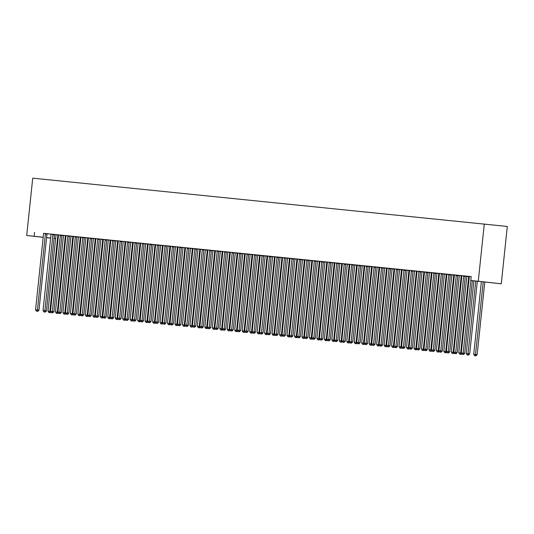 <?xml version="1.0" encoding="UTF-8"?>
<svg xmlns="http://www.w3.org/2000/svg" width="534" height="534" viewBox="0 0 534 534"><rect width="100%" height="100%" fill="white"/><g stroke="black" fill="none" stroke-linecap="round" stroke-linejoin="round"><path stroke-width="0.8" d="M61.997 235.347L63.419 235.494M69.467 236.108L70.888 236.248M77.003 236.702L78.358 237.009M84.405 237.617L85.827 237.763M88.324 237.857L93.296 238.518M99.411 238.972L100.766 239.279M106.813 239.893L108.235 240.033M112.787 240.327L112.727 240.467A0.975 0.748 -83.7 0 0 112.641 240.821L104.651 316.816L102.782 316.622L110.772 240.634A0.975 0.748 -83.7 0 0 110.752 240.267L115.704 240.794M121.819 241.241L123.174 241.548M129.215 242.162L130.636 242.302M136.684 242.917L138.106 243.063M144.227 243.517L145.575 243.818M151.623 244.432L153.044 244.579M157.603 244.866L157.543 245.006A0.975 0.748 -83.7 0 0 157.45 245.36L149.467 321.355L147.598 321.168L155.588 245.173A0.975 0.748 -83.7 0 0 155.568 244.806L160.514 245.333M166.628 245.787L167.983 246.087M174.031 246.701L175.452 246.848M180.011 247.135L179.951 247.275A0.975 0.748 -83.7 0 0 179.858 247.636L171.875 323.624L170.006 323.437L177.989 247.442A0.975 0.748 -83.7 0 0 177.976 247.075L182.922 247.602M189.036 248.056L190.391 248.357M194.95 248.65L194.89 248.791A0.975 0.748 -83.7 0 0 194.797 249.144L186.807 325.139L184.944 324.952L192.928 248.957A0.975 0.748 -83.7 0 0 192.914 248.59L197.86 249.118M203.908 249.732L205.33 249.872M211.444 250.326L212.799 250.633M217.351 250.92L217.298 251.06A0.975 0.748 -83.7 0 0 217.204 251.421L209.215 327.409L207.346 327.222L215.335 251.227A0.975 0.748 -83.7 0 0 215.322 250.86L220.268 251.387M226.316 252.001L227.738 252.141M233.852 252.595L235.207 252.902M241.321 253.356L242.676 253.657M248.717 254.271L250.146 254.418M252.635 254.511L257.608 255.172M262.167 255.466L262.107 255.599A0.975 0.748 -83.7 0 0 262.014 255.96L254.03 331.948L252.161 331.761L260.151 255.773A0.975 0.748 -83.7 0 0 260.131 255.399L265.078 255.926M271.125 256.54L272.547 256.687M278.594 257.301L280.016 257.441M286.131 257.895L287.486 258.202M293.533 258.81L294.955 258.957M297.451 259.05L302.424 259.711M308.539 260.165L309.894 260.472M315.941 261.086L317.363 261.226M321.922 261.52L321.862 261.66A0.975 0.748 -83.7 0 0 321.768 262.014L313.778 338.009L311.916 337.815L319.899 261.827A0.975 0.748 -83.7 0 0 319.886 261.46L324.832 261.987M330.947 262.434L332.302 262.741M338.349 263.355L339.771 263.496M345.885 263.95L347.24 264.257M353.354 264.71L354.709 265.011M360.757 265.625L362.179 265.772M366.731 266.059L366.671 266.199A0.975 0.748 -83.7 0 0 366.584 266.553L358.594 342.548L356.725 342.361L364.715 266.366A0.975 0.748 -83.7 0 0 364.695 265.999L369.648 266.526M375.762 266.98L377.117 267.28M383.158 267.894L384.58 268.041M390.628 268.655L392.049 268.796M398.17 269.249L399.519 269.557M404.078 269.844L404.018 269.984A0.975 0.748 -83.7 0 0 403.924 270.337L395.941 346.332L394.072 346.145L402.062 270.151A0.975 0.748 -83.7 0 0 402.042 269.783L406.988 270.311M413.036 270.925L414.457 271.065M420.505 271.679L421.927 271.826M426.486 272.113L426.426 272.253A0.975 0.748 -83.7 0 0 426.332 272.614L418.349 348.602L416.48 348.415L424.463 272.42A0.975 0.748 -83.7 0 0 424.45 272.053L429.396 272.58M435.444 273.194L436.865 273.341M442.98 273.788L444.335 274.096M450.449 274.549L451.804 274.85M457.852 275.464L459.273 275.611M461.77 275.704L466.743 276.365M54.074 238.444L55.623 238.618L54.067 238.471M50.643 238.124L46.605 237.69M43.514 233.345L471.208 276.605L470.801 280.497L501.272 283.794L507.3 226.463L32.728 178.156L26.7 235.487L43.187 237.243M63.413 235.447L65.936 235.694M54.248 234.393L51.004 234.206A0.975 0.748 -83.7 0 1 51.017 234.58L43.034 310.568L46.451 310.928L54.441 234.94A0.975 0.748 -83.7 0 1 54.535 234.58L55.803 234.566L54.248 234.393M78.351 236.963L80.874 237.203M67.978 235.781L65.916 235.587M86.234 316.342L87.603 316.488L86.234 316.342L85.34 314.973L93.33 238.978A0.975 0.748 96.3 0 0 93.31 238.611L95.813 238.718M82.91 237.296L80.854 237.103M108.222 239.986L110.752 240.233M99.404 238.985L95.82 238.751A0.975 0.748 -83.7 0 1 95.833 239.119L87.843 315.107L91.267 315.474L99.257 239.479A0.975 0.748 -83.7 0 1 99.344 239.119L97.795 238.952A0.975 0.748 -83.7 0 0 97.702 239.305L89.712 315.3L89.485 316.555L88.737 316.482L89.485 316.555M116.112 319.372L117.48 319.512L116.112 319.372L115.217 317.997L123.207 242.009A0.975 0.748 96.3 0 0 123.187 241.635L125.684 241.748M131.05 320.881L132.419 321.027L131.05 320.881L130.156 319.512L138.139 243.517A0.975 0.748 96.3 0 0 138.126 243.15L140.622 243.264M128.934 241.962L125.69 241.775A0.975 0.748 -83.7 0 1 125.71 242.149L117.72 318.137L121.145 318.498L129.128 242.509A0.975 0.748 -83.7 0 1 129.221 242.149L130.49 242.136L128.934 241.962M153.038 244.532L155.561 244.772M144.22 243.524L140.602 243.157M160.928 323.911L162.296 324.058L160.928 323.911L160.033 322.536L168.016 246.548A0.975 0.748 96.3 0 0 168.003 246.181L170.5 246.287M182.915 247.556L185.438 247.803M173.75 246.501L170.506 246.321A0.975 0.748 -83.7 0 1 170.52 246.688L162.536 322.676L165.954 323.037L173.944 247.048A0.975 0.748 -83.7 0 1 174.037 246.688L175.306 246.675L173.75 246.501M197.854 249.071L200.377 249.318M189.029 248.07L185.418 247.696M205.737 328.45L207.105 328.597L205.737 328.45L204.842 327.082L212.832 251.087A0.975 0.748 96.3 0 0 212.812 250.72L215.315 250.833M203.968 249.578L200.383 249.345A0.975 0.748 -83.7 0 1 200.397 249.712L192.414 325.707L195.831 326.067L203.821 250.079A0.975 0.748 -83.7 0 1 203.915 249.718L203.975 249.572M227.724 252.101L230.254 252.342M235.614 331.481L236.983 331.627L235.614 331.481L234.72 330.105L242.71 254.117A0.975 0.748 96.3 0 0 242.69 253.75L245.193 253.857M233.845 252.609L230.234 252.242M250.553 332.996L251.921 333.136L250.553 332.996L249.658 331.621L257.648 255.632A0.975 0.748 96.3 0 0 257.628 255.265L260.125 255.372M248.437 254.071L245.193 253.89A0.975 0.748 -83.7 0 1 245.213 254.257L237.223 330.246L240.647 330.606L248.63 254.618A0.975 0.748 -83.7 0 1 248.724 254.257L249.992 254.244L248.437 254.071M272.54 256.64L275.063 256.887M280.43 336.019L281.798 336.166L280.43 336.019L279.536 334.651L287.519 258.656A0.975 0.748 96.3 0 0 287.506 258.289L290.002 258.396M277.106 256.981L275.043 256.781M295.362 337.535L296.737 337.682L295.362 337.535L294.474 336.166L302.458 260.171A0.975 0.748 96.3 0 0 302.444 259.804L304.941 259.911M293.253 258.616L290.009 258.429A0.975 0.748 -83.7 0 1 290.022 258.796L282.039 334.791L285.456 335.152L293.446 259.157A0.975 0.748 -83.7 0 1 293.54 258.803L294.808 258.783L293.253 258.616M317.356 261.179L319.879 261.426M308.539 260.178L304.947 259.945A0.975 0.748 -83.7 0 1 304.961 260.312L296.977 336.3L300.395 336.667L308.385 260.672A0.975 0.748 -83.7 0 1 308.478 260.318L306.923 260.145A0.975 0.748 -83.7 0 0 306.83 260.499L298.846 336.493L298.619 337.748L297.872 337.675L298.619 337.748M325.239 340.565L326.608 340.705L325.239 340.565L324.345 339.19L332.335 263.202A0.975 0.748 96.3 0 0 332.322 262.828L334.818 262.942M340.178 342.074L341.546 342.221L340.178 342.074L339.284 340.705L347.274 264.71A0.975 0.748 96.3 0 0 347.254 264.343L349.757 264.457M338.069 263.155L334.825 262.968A0.975 0.748 -83.7 0 1 334.838 263.342L326.855 339.33L330.272 339.691L338.262 263.703A0.975 0.748 -83.7 0 1 338.349 263.342L339.617 263.329L338.069 263.155M362.165 265.725L364.695 265.965M353.348 264.717L349.737 264.35M370.055 345.104L371.424 345.251L370.055 345.104L369.161 343.736L377.151 267.741A0.975 0.748 96.3 0 0 377.131 267.374L379.627 267.481M384.994 346.619L386.362 346.76L384.994 346.619L384.1 345.244L392.083 269.256A0.975 0.748 96.3 0 0 392.069 268.889L394.566 268.996M383.225 267.748L379.634 267.514A0.975 0.748 -83.7 0 1 379.654 267.881L371.664 343.869L375.088 344.236L383.072 268.242A0.975 0.748 -83.7 0 1 383.165 267.881L383.232 267.734M406.981 270.264L409.505 270.511M398.164 269.263L394.546 268.889M414.871 349.643L416.24 349.79L414.871 349.643L413.977 348.275L421.96 272.28A0.975 0.748 96.3 0 0 421.947 271.913L424.443 272.026M412.755 270.725L409.511 270.538A0.975 0.748 -83.7 0 1 409.531 270.912L401.541 346.9L404.966 347.26L412.949 271.272A0.975 0.748 -83.7 0 1 413.042 270.912L414.311 270.898L412.755 270.725M436.859 273.295L439.382 273.535M444.742 352.674L446.11 352.82L444.742 352.674L443.847 351.299L451.837 275.31A0.975 0.748 96.3 0 0 451.824 274.943L454.321 275.05M442.98 273.802L439.362 273.435M459.681 354.189L461.049 354.329L459.681 354.189L458.786 352.814L466.776 276.826A0.975 0.748 96.3 0 0 466.763 276.458L469.259 276.565M457.571 275.264L454.327 275.083A0.975 0.748 -83.7 0 1 454.341 275.451L446.357 351.439L449.775 351.799L457.765 275.811A0.975 0.748 -83.7 0 1 457.858 275.451L459.127 275.437L457.571 275.264M471.208 276.645L469.239 276.458M47.099 233.745L50.997 234.172M54.541 234.566L55.95 234.72M450.442 274.556L444.355 274.182A0.975 0.748 96.3 0 1 444.368 274.556L436.378 350.544L438.247 350.731L446.237 274.743A0.975 0.748 96.3 0 1 446.331 274.383L446.384 274.249M459.267 275.564L461.79 275.811M435.163 272.994L431.919 272.814A0.975 0.748 -83.7 0 1 431.933 273.181L423.949 349.169L427.367 349.53L435.357 273.541A0.975 0.748 -83.7 0 1 435.45 273.181L436.719 273.168L435.163 272.994M420.572 271.532L416.954 271.159M429.389 272.534L431.913 272.781M414.451 271.025L416.974 271.265M390.347 268.455L387.103 268.268A0.975 0.748 -83.7 0 1 387.123 268.635L379.133 344.63L382.558 344.991L390.541 268.996A0.975 0.748 -83.7 0 1 390.634 268.642L391.903 268.629L390.347 268.455M392.463 347.374L393.832 347.521L392.463 347.374L391.569 346.005L399.552 270.01A0.975 0.748 96.3 0 0 399.539 269.643L402.035 269.75M375.756 266.987L372.138 266.62M384.573 267.995L387.097 268.242M360.47 265.425L357.233 265.244A0.975 0.748 -83.7 0 1 357.246 265.612L349.256 341.6L352.68 341.96L360.67 265.972A0.975 0.748 -83.7 0 1 360.757 265.612L362.025 265.598L360.47 265.425M362.586 344.35L363.954 344.49L362.586 344.35L361.692 342.975L369.682 266.987A0.975 0.748 96.3 0 0 369.661 266.613L372.165 266.726M345.878 263.963L342.294 263.729A0.975 0.748 -83.7 0 1 342.307 264.096L334.317 340.085L337.742 340.452L345.732 264.457A0.975 0.748 -83.7 0 1 345.818 264.103L344.27 263.929A0.975 0.748 -83.7 0 0 344.176 264.283L336.186 340.278L335.959 341.533L335.212 341.46L335.959 341.533M347.647 342.835L349.016 342.975L347.647 342.835L346.753 341.46L354.743 265.471A0.975 0.748 96.3 0 0 354.723 265.104L357.226 265.211M330.94 262.448L327.329 262.081M339.757 263.456L342.287 263.696M315.661 260.886L312.417 260.699A0.975 0.748 -83.7 0 1 312.43 261.066L304.447 337.061L307.864 337.421L315.854 261.426A0.975 0.748 -83.7 0 1 315.948 261.073L317.216 261.059L315.661 260.886M324.826 261.94L327.349 262.181M302.831 338.289L304.2 338.436L302.831 338.289L301.944 336.921L309.927 260.926A0.975 0.748 96.3 0 0 309.914 260.559L312.41 260.672M286.131 257.909L282.539 257.675A0.975 0.748 -83.7 0 1 282.559 258.042L274.569 334.03L277.994 334.391L285.977 258.403A0.975 0.748 -83.7 0 1 286.07 258.042L284.515 257.875A0.975 0.748 -83.7 0 0 284.422 258.229L276.438 334.224L276.212 335.479L275.464 335.405L276.212 335.479M294.948 258.91L297.471 259.157M270.845 256.347L267.601 256.16A0.975 0.748 -83.7 0 1 267.621 256.527L259.631 332.522L263.055 332.882L271.038 256.887A0.975 0.748 -83.7 0 1 271.132 256.534L272.4 256.514L270.845 256.347M272.961 335.265L274.329 335.412L272.961 335.265L272.066 333.89L280.05 257.902A0.975 0.748 96.3 0 0 280.036 257.535L282.533 257.642M258.022 333.75L259.391 333.897L258.022 333.75L257.128 332.382L265.111 256.387A0.975 0.748 96.3 0 0 265.098 256.02L267.594 256.126M241.315 253.363L235.22 252.989A0.975 0.748 96.3 0 1 235.24 253.363L227.25 329.351L229.119 329.538L237.103 253.55A0.975 0.748 96.3 0 1 237.196 253.189L237.256 253.056M250.132 254.371L252.655 254.611M224.821 251.681L222.765 251.481M211.437 250.339L207.826 249.965M213.206 329.211L214.575 329.351L213.206 329.211L212.312 327.836L220.302 251.848A0.975 0.748 96.3 0 0 220.282 251.481L222.785 251.587M198.268 327.696L199.636 327.843L198.268 327.696L197.373 326.321L205.363 250.333A0.975 0.748 96.3 0 0 205.35 249.965L207.846 250.072M183.329 326.181L184.697 326.327L183.329 326.181L182.434 324.812L190.424 248.817A0.975 0.748 96.3 0 0 190.411 248.45L192.907 248.557M166.628 245.794L163.01 245.426M175.446 246.801L177.969 247.048M151.342 244.232L148.098 244.051A0.975 0.748 -83.7 0 1 148.118 244.418L140.128 320.407L143.553 320.767L151.536 244.779A0.975 0.748 -83.7 0 1 151.629 244.418L152.898 244.405L151.342 244.232M153.458 323.157L154.827 323.297L153.458 323.157L152.564 321.782L160.547 245.794A0.975 0.748 96.3 0 0 160.534 245.42L163.03 245.533M136.751 242.77L133.16 242.536A0.975 0.748 -83.7 0 1 133.18 242.903L125.19 318.891L128.614 319.252L136.597 243.264A0.975 0.748 -83.7 0 1 136.691 242.903L136.757 242.756M138.52 321.642L139.888 321.782L138.52 321.642L137.625 320.267L145.608 244.278A0.975 0.748 96.3 0 0 145.595 243.911L148.092 244.018M121.812 241.255L118.194 240.887M130.63 242.262L133.153 242.503M106.526 239.693L103.289 239.506A0.975 0.748 -83.7 0 1 103.302 239.873L95.312 315.868L98.737 316.228L106.72 240.233A0.975 0.748 -83.7 0 1 106.813 239.879L108.082 239.866L106.526 239.693M108.642 318.611L110.011 318.758L108.642 318.611L107.748 317.243L115.738 241.248A0.975 0.748 96.3 0 0 115.718 240.881L118.221 240.988M93.704 317.096L95.072 317.243L93.704 317.096L92.809 315.727L100.799 239.733A0.975 0.748 96.3 0 0 100.779 239.365L103.282 239.479M76.996 236.716L73.412 236.482A0.975 0.748 -83.7 0 1 73.425 236.849L65.442 312.837L68.859 313.198L76.849 237.209A0.975 0.748 -83.7 0 1 76.943 236.849L75.387 236.682A0.975 0.748 -83.7 0 0 75.294 237.036L67.304 313.031L67.077 314.286L66.329 314.212L67.077 314.286M85.814 237.717L88.344 237.964M62.057 235.2L58.473 234.967A0.975 0.748 -83.7 0 1 58.486 235.334L50.503 311.322L53.921 311.689L61.911 235.694A0.975 0.748 -83.7 0 1 62.004 235.34L62.064 235.187M63.826 314.072L65.195 314.212L63.826 314.072L62.932 312.697L70.922 236.709A0.975 0.748 96.3 0 0 70.909 236.342L73.405 236.449M47.125 233.685L43.508 233.318M48.888 312.557L50.256 312.704L48.888 312.557L48 311.188L55.983 235.194A0.975 0.748 96.3 0 0 55.97 234.827L58.466 234.933M46.612 237.623L50.65 238.064M26.7 235.487L43.181 237.31M34.576 232.357L34.169 236.248M470.801 280.497L478.27 281.251L484.298 223.92M501.272 283.794L478.27 281.251M471.168 277.019A0.975 0.748 -83.7 0 0 471.148 277.153L463.158 353.148L461.289 352.954L469.279 276.966A0.975 0.748 -83.7 0 0 469.266 276.599L469.232 276.445M472.35 280.664L464.714 353.314L463.158 353.148L462.931 354.402L462.184 354.329L462.931 354.402M463.552 354.469L464.714 353.314M461.289 352.954L462.184 354.329M481.361 281.658L473.725 354.329L477.149 354.689L484.785 282.039M475.367 355.777L474.619 355.704L475.988 355.844L475.367 355.777L483.23 281.865M474.619 355.704L473.725 354.329M477.149 354.689L475.988 355.844M463.832 275.898L463.772 276.038A0.975 0.748 -83.7 0 0 463.679 276.398L455.689 352.387L453.827 352.2L461.81 276.205A0.975 0.748 -83.7 0 0 461.797 275.838L461.763 275.691M463.772 276.038L465.321 276.212A0.975 0.748 -83.7 0 0 465.234 276.565L457.244 352.56L455.689 352.387L455.462 353.648L454.714 353.568L455.462 353.648M456.083 353.715L457.244 352.56M453.827 352.2L454.714 353.568M456.363 275.143L456.303 275.284A0.975 0.748 -83.7 0 0 456.21 275.637L448.22 351.632L447.993 352.887L447.245 352.814L447.993 352.887M448.62 352.961L449.775 351.799M446.357 351.439L447.245 352.814M473.905 280.837L466.255 353.575L469.68 353.935L477.323 281.218M467.897 355.017L467.15 354.943L468.518 355.09L467.897 355.017L475.767 281.044M467.15 354.943L466.255 353.575M469.68 353.935L468.518 355.09M458.786 352.814L460.655 353.007L468.645 277.012A0.975 0.748 96.3 0 1 468.732 276.659L468.792 276.519M460.428 354.262L460.655 353.007L461.376 353.087M461.743 353.641L461.049 354.329M448.894 274.389L448.834 274.523A0.975 0.748 -83.7 0 0 448.74 274.883L440.75 350.871L438.888 350.684L446.871 274.69A0.975 0.748 -83.7 0 0 446.858 274.322M448.834 274.523L450.389 274.696A0.975 0.748 -83.7 0 0 450.296 275.057L442.306 351.045L440.75 350.871L440.523 352.133L439.782 352.053L440.523 352.133M441.151 352.2L442.306 351.045M438.888 350.684L439.782 352.053M441.424 273.628L441.364 273.768A0.975 0.748 -83.7 0 0 441.271 274.122L433.281 350.117L431.419 349.93L439.402 273.935A0.975 0.748 -83.7 0 0 439.389 273.568L439.362 273.421M441.364 273.768L442.92 273.942A0.975 0.748 -83.7 0 0 442.826 274.296L434.836 350.291L433.281 350.117L433.061 351.372L432.313 351.299L433.061 351.372M433.681 351.445L434.836 350.291M431.419 349.93L432.313 351.299M459.26 275.551L459.293 275.698A0.975 0.748 96.3 0 1 459.307 276.065L451.317 352.06L453.186 352.246L461.176 276.258A0.975 0.748 96.3 0 1 461.263 275.898L461.323 275.764M452.211 353.428L453.58 353.575L452.211 353.428L451.317 352.06M452.959 353.508L453.186 352.246L453.907 352.327M454.274 352.887L453.58 353.575M443.847 351.299L445.716 351.492L453.706 275.497A0.975 0.748 96.3 0 1 453.8 275.143L453.853 275.003M445.489 352.747L445.716 351.492L446.437 351.572M446.804 352.133L446.11 352.82M433.955 272.874L433.895 273.014A0.975 0.748 -83.7 0 0 433.802 273.368L425.818 349.363L425.591 350.618L424.844 350.544L425.591 350.618M426.212 350.684L427.367 349.53M423.949 349.169L424.844 350.544M437.273 351.919L438.641 352.06L437.273 351.919L436.378 350.544M438.02 351.993L438.247 350.731L438.968 350.811M439.335 351.372L438.641 352.06M426.426 272.253L427.981 272.427A0.975 0.748 -83.7 0 0 427.888 272.781L419.898 348.775L418.349 348.602L418.122 349.863L417.374 349.783L418.122 349.863M418.743 349.93L419.898 348.775M416.48 348.415L417.374 349.783M436.852 273.281L436.885 273.428A0.975 0.748 96.3 0 1 436.899 273.795L428.915 349.79L430.778 349.977L438.768 273.989A0.975 0.748 96.3 0 1 438.861 273.628L438.921 273.488M429.803 351.158L431.172 351.305L429.803 351.158L428.915 349.79M430.551 351.239L430.778 349.977L431.499 350.057M431.866 350.618L431.172 351.305M419.016 271.359L418.956 271.499A0.975 0.748 -83.7 0 0 418.863 271.853L410.88 347.848L409.011 347.654L416.994 271.666A0.975 0.748 -83.7 0 0 416.981 271.299L416.954 271.152M420.572 271.519L420.512 271.666A0.975 0.748 -83.7 0 0 420.418 272.026L412.428 348.021L410.88 347.848L410.653 349.102L409.905 349.029L410.653 349.102M411.273 349.176L412.428 348.021M409.011 347.654L409.905 349.029M411.547 270.604L411.487 270.738A0.975 0.748 -83.7 0 0 411.394 271.098L403.41 347.087L403.183 348.348L402.436 348.275L403.183 348.348M403.804 348.415L404.966 347.26M401.541 346.9L402.436 348.275M404.018 269.984L405.573 270.157A0.975 0.748 -83.7 0 0 405.48 270.511L397.496 346.506L395.941 346.332L395.714 347.587L394.966 347.514L395.714 347.587M396.335 347.661L397.496 346.506M394.072 346.145L394.966 347.514M396.608 269.089L396.548 269.229A0.975 0.748 -83.7 0 0 396.455 269.583L388.472 345.578L386.603 345.385L394.593 269.396A0.975 0.748 -83.7 0 0 394.573 269.029L394.546 268.882M396.548 269.229L398.104 269.396A0.975 0.748 -83.7 0 0 398.01 269.757L390.027 345.745L388.472 345.578L388.245 346.833L387.497 346.76L388.245 346.833M388.865 346.9L390.027 345.745M386.603 345.385L387.497 346.76M389.139 268.328L389.079 268.469A0.975 0.748 -83.7 0 0 388.986 268.829L381.002 344.817L380.775 346.079L380.028 345.999L380.775 346.079M381.396 346.145L382.558 344.991M379.133 344.63L380.028 345.999M381.67 267.574L381.61 267.714A0.975 0.748 -83.7 0 0 381.516 268.068L373.533 344.063L373.306 345.318L372.558 345.244L373.306 345.318M373.927 345.391L375.088 344.236M371.664 343.869L372.558 345.244M374.2 266.82L374.14 266.953A0.975 0.748 -83.7 0 0 374.054 267.314L366.064 343.302L364.195 343.115L372.185 267.127A0.975 0.748 -83.7 0 0 372.165 266.753L372.138 266.606M374.14 266.953L375.696 267.127A0.975 0.748 -83.7 0 0 375.602 267.487L367.619 343.475L366.064 343.302L365.837 344.564L365.089 344.49L365.837 344.564M366.457 344.63L367.619 343.475M364.195 343.115L365.089 344.49M366.671 266.199L368.226 266.373A0.975 0.748 -83.7 0 0 368.133 266.726L360.15 342.721L358.594 342.548L358.367 343.803L357.62 343.729L358.367 343.803M358.988 343.876L360.15 342.721M356.725 342.361L357.62 343.729M359.262 265.305L359.202 265.445A0.975 0.748 -83.7 0 0 359.115 265.798L351.125 341.793L350.898 343.048L350.15 342.975L350.898 343.048M351.519 343.115L352.68 341.96M349.256 341.6L350.15 342.975M429.383 272.527L429.416 272.674A0.975 0.748 96.3 0 1 429.429 273.041L421.446 349.029L423.308 349.223L431.298 273.228A0.975 0.748 96.3 0 1 431.392 272.874L431.452 272.734M422.334 350.404L423.709 350.544L422.334 350.404L421.446 349.029M423.082 350.478L423.308 349.223L424.029 349.303M424.396 349.857L423.709 350.544M413.977 348.275L415.839 348.462L423.829 272.474A0.975 0.748 96.3 0 1 423.923 272.113L423.983 271.98M415.612 349.723L415.839 348.462L416.56 348.542M416.927 349.102L416.24 349.79M414.451 271.012L414.477 271.159A0.975 0.748 96.3 0 1 414.491 271.526L406.507 347.521L408.37 347.707L416.36 271.713A0.975 0.748 96.3 0 1 416.453 271.359L416.513 271.219M407.402 348.889L408.77 349.036L407.402 348.889L406.507 347.521M408.15 348.962L408.37 347.707L409.097 347.788M409.458 348.348L408.77 349.036M406.981 270.251L407.008 270.398A0.975 0.748 96.3 0 1 407.021 270.771L399.038 346.76L400.907 346.946L408.89 270.958A0.975 0.748 96.3 0 1 408.984 270.598L409.044 270.464M399.933 348.135L401.301 348.275L399.933 348.135L399.038 346.76M400.68 348.208L400.907 346.946L401.628 347.027M401.989 347.587L401.301 348.275M391.569 346.005L393.438 346.192L401.421 270.204A0.975 0.748 96.3 0 1 401.515 269.844L401.575 269.703M393.211 347.454L393.438 346.192L394.159 346.272M394.519 346.833L393.832 347.521M384.1 345.244L385.969 345.438L393.952 269.443A0.975 0.748 96.3 0 1 394.045 269.089L394.105 268.949M385.742 346.693L385.969 345.438L386.689 345.518M387.05 346.072L386.362 346.76M384.573 267.981L384.6 268.128A0.975 0.748 96.3 0 1 384.62 268.495L376.63 344.49L378.499 344.677L386.483 268.689A0.975 0.748 96.3 0 1 386.576 268.328L386.636 268.195M377.525 345.858L378.893 346.005L377.525 345.858L376.63 344.49M378.272 345.939L378.499 344.677L379.22 344.757M379.581 345.318L378.893 346.005M369.161 343.736L371.03 343.923L379.013 267.928A0.975 0.748 96.3 0 1 379.107 267.574L379.167 267.434M370.803 345.178L371.03 343.923L371.751 344.003M372.111 344.564L371.424 345.251M361.692 342.975L363.561 343.162L371.544 267.174A0.975 0.748 96.3 0 1 371.637 266.813L371.697 266.68M363.334 344.423L363.561 343.162L364.281 343.242M364.642 343.803L363.954 344.49M351.793 264.544L351.739 264.684A0.975 0.748 -83.7 0 0 351.646 265.044L343.656 341.032L341.787 340.846L349.777 264.851A0.975 0.748 -83.7 0 0 349.763 264.484L349.73 264.337M351.739 264.684L353.288 264.857A0.975 0.748 -83.7 0 0 353.201 265.211L345.211 341.206L343.656 341.032L343.429 342.294L342.681 342.214L343.429 342.294M344.05 342.361L345.211 341.206M341.787 340.846L342.681 342.214M362.165 265.712L362.192 265.859A0.975 0.748 96.3 0 1 362.212 266.226L354.222 342.221L356.091 342.407L364.075 266.419A0.975 0.748 96.3 0 1 364.168 266.059L364.228 265.919M355.117 343.589L356.485 343.736L355.117 343.589L354.222 342.221M355.864 343.669L356.091 342.407L356.812 342.488M357.179 343.048L356.485 343.736M336.58 341.606L337.742 340.452M334.317 340.085L335.212 341.46M346.753 341.46L348.622 341.653L356.605 265.658A0.975 0.748 96.3 0 1 356.699 265.305L356.759 265.164M348.395 342.908L348.622 341.653L349.343 341.733M349.71 342.287L349.016 342.975M336.854 263.035L336.8 263.169A0.975 0.748 -83.7 0 0 336.707 263.529L328.717 339.517L328.49 340.779L327.743 340.705L328.49 340.779M329.111 340.846L330.272 339.691M326.855 339.33L327.743 340.705M339.284 340.705L341.153 340.892L349.143 264.904A0.975 0.748 96.3 0 1 349.229 264.544L349.289 264.41M340.926 342.154L341.153 340.892L341.873 340.972M342.241 341.533L341.546 342.221M329.391 262.274L329.331 262.414A0.975 0.748 -83.7 0 0 329.238 262.775L321.248 338.763L319.385 338.576L327.369 262.581A0.975 0.748 -83.7 0 0 327.355 262.214L327.322 262.067M329.331 262.414L330.886 262.588A0.975 0.748 -83.7 0 0 330.793 262.942L322.803 338.936L321.248 338.763L321.021 340.018L320.273 339.944L321.021 340.018M321.648 340.091L322.803 338.936M319.385 338.576L320.273 339.944M339.757 263.442L339.784 263.589A0.975 0.748 96.3 0 1 339.804 263.956L331.814 339.951L333.683 340.138L341.673 264.143A0.975 0.748 96.3 0 1 341.76 263.789L341.82 263.649M332.709 341.319L334.077 341.466L332.709 341.319L331.814 339.951M333.456 341.393L333.683 340.138L334.404 340.218M334.771 340.779L334.077 341.466M321.862 261.66L323.417 261.827A0.975 0.748 -83.7 0 0 323.324 262.187L315.334 338.176L313.778 338.009L313.551 339.264L312.811 339.19L313.551 339.264M314.179 339.33L315.334 338.176M311.916 337.815L312.811 339.19M324.345 339.19L326.214 339.384L334.204 263.389A0.975 0.748 96.3 0 1 334.291 263.028L334.351 262.895M325.987 340.639L326.214 339.384L326.935 339.457M327.302 340.018L326.608 340.705M314.453 260.766L314.392 260.899A0.975 0.748 -83.7 0 0 314.299 261.26L306.309 337.248L306.082 338.509L305.341 338.429L306.082 338.509M306.71 338.576L307.864 337.421M304.447 337.061L305.341 338.429M324.819 261.927L324.852 262.074A0.975 0.748 96.3 0 1 324.866 262.441L316.876 338.436L318.745 338.623L326.735 262.635A0.975 0.748 96.3 0 1 326.828 262.274L326.881 262.134M317.77 339.804L319.138 339.951L317.77 339.804L316.876 338.436M318.518 339.884L318.745 338.623L319.466 338.703M319.833 339.264L319.138 339.951M299.24 337.822L300.395 336.667M296.977 336.3L297.872 337.675M317.35 261.173L317.383 261.32A0.975 0.748 96.3 0 1 317.396 261.687L309.406 337.675L311.275 337.868L319.265 261.874A0.975 0.748 96.3 0 1 319.359 261.52L319.412 261.38M310.301 339.05L311.669 339.19L310.301 339.05L309.406 337.675M311.048 339.123L311.275 337.868L311.996 337.949M312.363 338.503L311.669 339.19M299.514 259.25L299.454 259.384A0.975 0.748 -83.7 0 0 299.36 259.744L291.377 335.732L289.508 335.546L297.491 259.557A0.975 0.748 -83.7 0 0 297.478 259.184L297.451 259.037M299.454 259.384L301.009 259.557A0.975 0.748 -83.7 0 0 300.916 259.918L292.926 335.906L291.377 335.732L291.15 336.994L290.403 336.921L291.15 336.994M291.771 337.061L292.926 335.906M289.508 335.546L290.403 336.921M301.944 336.921L303.806 337.108L311.796 261.119A0.975 0.748 96.3 0 1 311.889 260.759L311.943 260.625M303.579 338.369L303.806 337.108L304.527 337.188M304.894 337.748L304.2 338.436M292.045 258.489L291.985 258.63A0.975 0.748 -83.7 0 0 291.891 258.99L283.908 334.978L283.681 336.24L282.933 336.16L283.681 336.24M284.302 336.307L285.456 335.152M282.039 334.791L282.933 336.16M294.474 336.166L296.337 336.353L304.327 260.358A0.975 0.748 96.3 0 1 304.42 260.005L304.48 259.864M296.11 337.608L296.337 336.353L297.058 336.433M297.425 336.994L296.737 337.682M276.832 335.546L277.994 334.391M274.569 334.03L275.464 335.405M294.942 258.897L294.975 259.05A0.975 0.748 96.3 0 1 294.988 259.417L287.005 335.405L288.867 335.599L296.857 259.604A0.975 0.748 96.3 0 1 296.951 259.25L297.011 259.11M287.899 336.78L289.268 336.921L287.899 336.78L287.005 335.405M288.64 336.854L288.867 335.599L289.588 335.672M289.955 336.233L289.268 336.921M277.046 257.114A0.975 0.748 -83.7 0 0 276.952 257.475L268.969 333.463L267.1 333.276L275.09 257.281A0.975 0.748 -83.7 0 0 275.07 256.914L275.043 256.767M278.601 257.288A0.975 0.748 -83.7 0 0 278.508 257.642L270.524 333.637L268.969 333.463L268.742 334.725L267.995 334.644L268.742 334.725M269.363 334.791L270.524 333.637M267.1 333.276L267.995 334.644M279.536 334.651L281.398 334.838L289.388 258.85A0.975 0.748 96.3 0 1 289.481 258.489L289.541 258.349M281.171 336.1L281.398 334.838L282.126 334.918M282.486 335.479L281.798 336.166M269.637 256.22L269.577 256.36A0.975 0.748 -83.7 0 0 269.483 256.714L261.5 332.709L261.273 333.964L260.525 333.89L261.273 333.964M261.894 334.037L263.055 332.882M259.631 332.522L260.525 333.89M272.066 333.89L273.935 334.084L281.919 258.089A0.975 0.748 96.3 0 1 282.012 257.735L282.072 257.595M273.708 335.339L273.935 334.084L274.656 334.164M275.017 334.718L274.329 335.412M262.107 255.599L263.662 255.773A0.975 0.748 -83.7 0 0 263.569 256.133L255.586 332.121L254.03 331.948L253.804 333.209L253.056 333.136L253.804 333.209M254.424 333.276L255.586 332.121M252.161 331.761L253.056 333.136M272.54 256.627L272.567 256.774A0.975 0.748 96.3 0 1 272.58 257.148L264.597 333.136L266.466 333.323L274.449 257.335A0.975 0.748 96.3 0 1 274.543 256.974L274.603 256.841M265.491 334.504L266.86 334.651L265.491 334.504L264.597 333.136M266.239 334.584L266.466 333.323L267.187 333.403M267.547 333.964L266.86 334.651M254.698 254.705L254.638 254.845A0.975 0.748 -83.7 0 0 254.544 255.205L246.561 331.193L244.692 331.007L252.682 255.012A0.975 0.748 -83.7 0 0 252.662 254.645L252.635 254.498M254.638 254.845L256.193 255.018A0.975 0.748 -83.7 0 0 256.1 255.372L248.116 331.367L246.561 331.193L246.334 332.455L245.587 332.375L246.334 332.455M246.955 332.522L248.116 331.367M244.692 331.007L245.587 332.375M257.128 332.382L258.997 332.569L266.98 256.574A0.975 0.748 96.3 0 1 267.073 256.22L267.133 256.08M258.77 333.823L258.997 332.569L259.718 332.649M260.078 333.209L259.391 333.897M247.229 253.95L247.169 254.091A0.975 0.748 -83.7 0 0 247.082 254.444L239.092 330.439L238.865 331.694L238.117 331.621L238.865 331.694M239.486 331.761L240.647 330.606M237.223 330.246L238.117 331.621M249.658 331.621L251.527 331.814L259.511 255.819A0.975 0.748 96.3 0 1 259.604 255.466L259.664 255.325M251.3 333.069L251.527 331.814L252.248 331.894M252.609 332.448L251.921 333.136M239.759 253.196L239.699 253.33A0.975 0.748 -83.7 0 0 239.612 253.69L231.623 329.678L229.753 329.491L237.743 253.496A0.975 0.748 -83.7 0 0 237.723 253.129M239.699 253.33L241.255 253.503A0.975 0.748 -83.7 0 0 241.161 253.864L233.178 329.852L231.623 329.678L231.396 330.94L230.648 330.86L231.396 330.94M232.016 331.007L233.178 329.852M229.753 329.491L230.648 330.86M250.132 254.358L250.159 254.504A0.975 0.748 96.3 0 1 250.179 254.872L242.189 330.866L244.058 331.053L252.041 255.065A0.975 0.748 96.3 0 1 252.135 254.705L252.195 254.564M243.083 332.235L244.452 332.382L243.083 332.235L242.189 330.866M243.831 332.315L244.058 331.053L244.779 331.133M245.139 331.694L244.452 332.382M232.29 252.435L232.23 252.575A0.975 0.748 -83.7 0 0 232.143 252.929L224.153 328.924L222.284 328.737L230.274 252.742A0.975 0.748 -83.7 0 0 230.261 252.375L230.227 252.228M232.23 252.575L233.785 252.749A0.975 0.748 -83.7 0 0 233.692 253.103L225.708 329.098L224.153 328.924L223.926 330.179L223.179 330.105L223.926 330.179M224.547 330.252L225.708 329.098M222.284 328.737L223.179 330.105M234.72 330.105L236.589 330.299L244.572 254.304A0.975 0.748 96.3 0 1 244.665 253.95L244.726 253.81M236.362 331.554L236.589 330.299L237.31 330.379M237.67 330.933L236.983 331.627M224.767 251.814A0.975 0.748 -83.7 0 0 224.674 252.175L216.684 328.163L214.815 327.976L222.805 251.988A0.975 0.748 -83.7 0 0 222.791 251.614L222.758 251.467M226.316 251.988A0.975 0.748 -83.7 0 0 226.229 252.348L218.239 328.337L216.684 328.163L216.457 329.425L215.709 329.351L216.457 329.425M217.078 329.491L218.239 328.337M214.815 327.976L215.709 329.351M228.145 330.726L229.513 330.866L228.145 330.726L227.25 329.351M228.892 330.8L229.119 329.538L229.84 329.618M230.201 330.179L229.513 330.866M217.298 251.06L218.847 251.234A0.975 0.748 -83.7 0 0 218.76 251.587L210.77 327.582L209.215 327.409L208.988 328.67L208.24 328.59L208.988 328.67M209.608 328.737L210.77 327.582M207.346 327.222L208.24 328.59M227.724 252.088L227.751 252.235A0.975 0.748 96.3 0 1 227.771 252.602L219.781 328.597L221.65 328.784L229.633 252.789A0.975 0.748 96.3 0 1 229.727 252.435L229.787 252.295M220.675 329.965L222.044 330.112L220.675 329.965L219.781 328.597M221.423 330.039L221.65 328.784L222.371 328.864M222.738 329.425L222.044 330.112M209.882 250.166L209.829 250.306A0.975 0.748 -83.7 0 0 209.735 250.66L201.745 326.654L199.883 326.461L207.866 250.473A0.975 0.748 -83.7 0 0 207.853 250.106L207.819 249.959M209.829 250.306L211.377 250.473A0.975 0.748 -83.7 0 0 211.29 250.833L203.3 326.821L201.745 326.654L201.518 327.909L200.771 327.836L201.518 327.909M202.139 327.976L203.3 326.821M199.883 326.461L200.771 327.836M212.312 327.836L214.181 328.03L222.171 252.035A0.975 0.748 96.3 0 1 222.257 251.681L222.318 251.541M213.954 329.284L214.181 328.03L214.902 328.11M215.269 328.664L214.575 329.351M202.419 249.411L202.359 249.545A0.975 0.748 -83.7 0 0 202.266 249.905L194.276 325.894L194.049 327.155L193.301 327.075L194.049 327.155M194.676 327.222L195.831 326.067M192.414 325.707L193.301 327.075M204.842 327.082L206.711 327.269L214.701 251.28A0.975 0.748 96.3 0 1 214.788 250.92L214.848 250.78M206.484 328.53L206.711 327.269L207.432 327.349M207.799 327.909L207.105 328.597M194.89 248.791L196.445 248.964A0.975 0.748 -83.7 0 0 196.352 249.318L188.362 325.313L186.807 325.139L186.58 326.394L185.839 326.321L186.58 326.394M187.207 326.468L188.362 325.313M184.944 324.952L185.839 326.321M197.373 326.321L199.242 326.514L207.232 250.519A0.975 0.748 96.3 0 1 207.319 250.166L207.379 250.025M199.015 327.769L199.242 326.514L199.963 326.594M200.33 327.148L199.636 327.843M187.481 247.896L187.421 248.03A0.975 0.748 -83.7 0 0 187.327 248.39L179.337 324.385L177.475 324.191L185.458 248.203A0.975 0.748 -83.7 0 0 185.445 247.829L185.418 247.683M187.421 248.03L188.976 248.203A0.975 0.748 -83.7 0 0 188.882 248.564L180.892 324.552L179.337 324.385L179.11 325.64L178.369 325.566L179.11 325.64M179.738 325.707L180.892 324.552M177.475 324.191L178.369 325.566M197.847 249.058L197.88 249.204A0.975 0.748 96.3 0 1 197.894 249.578L189.904 325.566L191.773 325.753L199.763 249.765A0.975 0.748 96.3 0 1 199.856 249.405L199.91 249.271M190.798 326.942L192.167 327.082L190.798 326.942L189.904 325.566M191.546 327.015L191.773 325.753L192.494 325.833M192.861 326.394L192.167 327.082M179.951 247.275L181.507 247.449A0.975 0.748 -83.7 0 0 181.413 247.803L173.423 323.798L171.875 323.624L171.648 324.886L170.9 324.805L171.648 324.886M172.268 324.952L173.423 323.798M170.006 323.437L170.9 324.805M182.434 324.812L184.303 324.999L192.293 249.011A0.975 0.748 96.3 0 1 192.387 248.65L192.44 248.51M184.076 326.254L184.303 324.999L185.024 325.079M185.391 325.64L184.697 326.327M172.542 246.381L172.482 246.521A0.975 0.748 -83.7 0 0 172.389 246.875L164.405 322.87L164.178 324.125L163.431 324.051L164.178 324.125M164.799 324.191L165.954 323.037M162.536 322.676L163.431 324.051M182.908 247.549L182.942 247.696A0.975 0.748 96.3 0 1 182.955 248.063L174.972 324.051L176.834 324.245L184.824 248.25A0.975 0.748 96.3 0 1 184.918 247.896L184.971 247.756M175.86 325.426L177.228 325.566L175.86 325.426L174.972 324.051M176.607 325.5L176.834 324.245L177.555 324.325M177.922 324.879L177.228 325.566M165.073 245.627L165.013 245.76A0.975 0.748 -83.7 0 0 164.919 246.121L156.936 322.109L155.067 321.922L163.05 245.927A0.975 0.748 -83.7 0 0 163.037 245.56L163.01 245.413M165.013 245.76L166.568 245.934A0.975 0.748 -83.7 0 0 166.475 246.294L158.485 322.282L156.936 322.109L156.709 323.37L155.961 323.29L156.709 323.37M157.33 323.437L158.485 322.282M155.067 321.922L155.961 323.29M175.439 246.788L175.472 246.935A0.975 0.748 96.3 0 1 175.486 247.302L167.502 323.297L169.365 323.484L177.355 247.496A0.975 0.748 96.3 0 1 177.448 247.135L177.508 246.995M168.39 324.665L169.765 324.812L168.39 324.665L167.502 323.297M169.138 324.745L169.365 323.484L170.086 323.564M170.453 324.125L169.765 324.812M157.543 245.006L159.099 245.179A0.975 0.748 -83.7 0 0 159.005 245.533L151.022 321.528L149.467 321.355L149.24 322.609L148.492 322.536L149.24 322.609M149.86 322.683L151.022 321.528M147.598 321.168L148.492 322.536M160.033 322.536L161.895 322.73L169.885 246.735A0.975 0.748 96.3 0 1 169.979 246.381L170.039 246.241M161.668 323.984L161.895 322.73L162.616 322.81M162.983 323.37L162.296 324.058M150.134 244.111L150.074 244.252A0.975 0.748 -83.7 0 0 149.981 244.605L141.997 320.6L141.77 321.855L141.023 321.782L141.77 321.855M142.391 321.922L143.553 320.767M140.128 320.407L141.023 321.782M152.564 321.782L154.426 321.969L162.416 245.98A0.975 0.748 96.3 0 1 162.51 245.62L162.57 245.486M154.199 323.23L154.426 321.969L155.154 322.049M155.514 322.609L154.827 323.297M142.665 243.35L142.605 243.491A0.975 0.748 -83.7 0 0 142.511 243.851L134.528 319.839L132.659 319.652L140.649 243.658A0.975 0.748 -83.7 0 0 140.629 243.29L140.602 243.144M142.605 243.491L144.16 243.664A0.975 0.748 -83.7 0 0 144.067 244.018L136.083 320.013L134.528 319.839L134.301 321.101L133.553 321.021L134.301 321.101M134.922 321.168L136.083 320.013M132.659 319.652L133.553 321.021M153.038 244.519L153.064 244.665A0.975 0.748 96.3 0 1 153.078 245.033L145.094 321.027L146.963 321.214L154.947 245.226A0.975 0.748 96.3 0 1 155.04 244.866L155.1 244.726M145.989 322.396L147.357 322.543L145.989 322.396L145.094 321.027M146.737 322.476L146.963 321.214L147.684 321.294M148.045 321.855L147.357 322.543M135.195 242.596L135.135 242.736A0.975 0.748 -83.7 0 0 135.042 243.09L127.059 319.085L126.832 320.34L126.084 320.267L126.832 320.34M127.452 320.413L128.614 319.252M125.19 318.891L126.084 320.267M137.625 320.267L139.494 320.46L147.477 244.465A0.975 0.748 96.3 0 1 147.571 244.111L147.631 243.971M139.267 321.715L139.494 320.46L140.215 320.54M140.576 321.094L139.888 321.782M127.726 241.842L127.666 241.975A0.975 0.748 -83.7 0 0 127.573 242.336L119.589 318.324L119.362 319.586L118.615 319.506L119.362 319.586M119.983 319.652L121.145 318.498M117.72 318.137L118.615 319.506M130.156 319.512L132.025 319.699L140.008 243.711A0.975 0.748 96.3 0 1 140.102 243.35L140.162 243.217M131.798 320.961L132.025 319.699L132.746 319.779M133.106 320.34L132.419 321.027M120.257 241.081L120.197 241.221A0.975 0.748 -83.7 0 0 120.11 241.575L112.12 317.57L110.251 317.383L118.241 241.388A0.975 0.748 -83.7 0 0 118.221 241.021L118.194 240.874M120.197 241.221L121.752 241.395A0.975 0.748 -83.7 0 0 121.659 241.748L113.675 317.743L112.12 317.57L111.893 318.825L111.145 318.751L111.893 318.825M112.514 318.898L113.675 317.743M110.251 317.383L111.145 318.751M130.63 242.249L130.656 242.396A0.975 0.748 96.3 0 1 130.676 242.763L122.687 318.751L124.555 318.945L132.539 242.95A0.975 0.748 96.3 0 1 132.632 242.596L132.692 242.456M123.581 320.126L124.949 320.273L123.581 320.126L122.687 318.751M124.329 320.2L124.555 318.945L125.276 319.025M125.637 319.586L124.949 320.273M112.727 240.467L114.283 240.634A0.975 0.748 -83.7 0 0 114.189 240.994L106.206 316.982L104.651 316.816L104.424 318.07L103.676 317.997L104.424 318.07M105.044 318.137L106.206 316.982M102.782 316.622L103.676 317.997M115.217 317.997L117.086 318.184L125.069 242.196A0.975 0.748 96.3 0 1 125.163 241.835L125.223 241.702M116.859 319.445L117.086 318.184L117.807 318.264M118.168 318.825L117.48 319.512M105.318 239.566L105.258 239.706A0.975 0.748 -83.7 0 0 105.171 240.066L97.181 316.055L96.954 317.316L96.207 317.236L96.954 317.316M97.575 317.383L98.737 316.228M95.312 315.868L96.207 317.236M107.748 317.243L109.617 317.43L117.6 241.441A0.975 0.748 96.3 0 1 117.694 241.081L117.754 240.941M109.39 318.691L109.617 317.43L110.338 317.51M110.698 318.07L110.011 318.758M90.106 316.629L91.267 315.474M87.843 315.107L88.737 316.482M108.222 239.98L108.248 240.126A0.975 0.748 96.3 0 1 108.268 240.494L100.279 316.482L102.148 316.675L110.131 240.68A0.975 0.748 96.3 0 1 110.224 240.327L110.284 240.187M101.173 317.857L102.541 317.997L101.173 317.857L100.279 316.482M101.921 317.93L102.148 316.675L102.868 316.755M103.229 317.309L102.541 317.997M90.38 238.057L90.326 238.191A0.975 0.748 -83.7 0 0 90.233 238.551L82.243 314.539L80.374 314.352L88.364 238.364A0.975 0.748 -83.7 0 0 88.35 237.99L88.317 237.844M90.326 238.191L91.875 238.364A0.975 0.748 -83.7 0 0 91.788 238.725L83.798 314.713L82.243 314.539L82.016 315.801L81.268 315.727L82.016 315.801M82.636 315.868L83.798 314.713M80.374 314.352L81.268 315.727M92.809 315.727L94.678 315.914L102.662 239.926A0.975 0.748 96.3 0 1 102.755 239.566L102.815 239.432M94.451 317.176L94.678 315.914L95.399 315.994M95.766 316.555L95.072 317.243M82.857 237.436A0.975 0.748 -83.7 0 0 82.763 237.79L74.773 313.785L72.911 313.598L80.894 237.603A0.975 0.748 -83.7 0 0 80.881 237.236L80.848 237.089M84.405 237.61A0.975 0.748 -83.7 0 0 84.319 237.964L76.329 313.959L74.773 313.785L74.546 315.04L73.799 314.967L74.546 315.04M75.167 315.113L76.329 313.959M72.911 313.598L73.799 314.967M85.34 314.973L87.209 315.16L95.199 239.165A0.975 0.748 96.3 0 1 95.286 238.811L95.346 238.671M86.982 316.415L87.209 315.16L87.93 315.24M88.297 315.801L87.603 316.488M67.698 314.352L68.859 313.198M65.442 312.837L66.329 314.212M85.814 237.703L85.84 237.85A0.975 0.748 96.3 0 1 85.861 238.224L77.871 314.212L79.74 314.399L87.73 238.411A0.975 0.748 96.3 0 1 87.816 238.051L87.876 237.917M78.765 315.587L80.133 315.727L78.765 315.587L77.871 314.212M79.513 315.661L79.74 314.399L80.46 314.479M80.828 315.04L80.133 315.727M67.918 235.921A0.975 0.748 -83.7 0 0 67.825 236.282L59.835 312.27L57.972 312.083L65.956 236.088A0.975 0.748 -83.7 0 0 65.942 235.721L65.909 235.574M69.473 236.095A0.975 0.748 -83.7 0 0 69.38 236.449L61.39 312.443L59.835 312.27L59.608 313.531L58.867 313.451L59.608 313.531M60.235 313.598L61.39 312.443M57.972 312.083L58.867 313.451M78.344 236.949L78.378 237.096A0.975 0.748 96.3 0 1 78.391 237.463L70.401 313.458L72.27 313.645L80.26 237.657A0.975 0.748 96.3 0 1 80.347 237.296L80.407 237.156M71.296 314.826L72.664 314.973L71.296 314.826L70.401 313.458M72.043 314.906L72.27 313.645L72.991 313.725M73.358 314.286L72.664 314.973M60.509 235.027L60.449 235.167A0.975 0.748 -83.7 0 0 60.355 235.521L52.365 311.516L52.138 312.77L51.398 312.697L52.138 312.77M52.766 312.844L53.921 311.689M50.503 311.322L51.398 312.697M62.932 312.697L64.801 312.891L72.791 236.896A0.975 0.748 96.3 0 1 72.884 236.542L72.938 236.402M64.574 314.146L64.801 312.891L65.522 312.971M65.889 313.525L65.195 314.212M53.04 234.272L52.979 234.406A0.975 0.748 -83.7 0 0 52.886 234.766L44.896 310.755L44.676 312.016L43.928 311.943L44.676 312.016M45.297 312.083L46.451 310.928M43.034 310.568L43.928 311.943M63.406 235.434L63.439 235.581A0.975 0.748 96.3 0 1 63.453 235.948L55.463 311.943L57.332 312.13L65.322 236.141A0.975 0.748 96.3 0 1 65.415 235.781L65.468 235.648M56.357 313.311L57.725 313.458L56.357 313.311L55.463 311.943M57.105 313.391L57.332 312.13L58.052 312.21M58.42 312.77L57.725 313.458M45.57 233.512L45.51 233.652A0.975 0.748 -83.7 0 0 45.417 234.012L37.433 310L35.564 309.813L43.548 233.819A0.975 0.748 -83.7 0 0 43.534 233.451L43.508 233.305M47.125 233.672L47.065 233.825A0.975 0.748 -83.7 0 0 46.972 234.179L38.982 310.174L37.433 310L37.206 311.255L36.459 311.182L37.206 311.255M37.827 311.329L38.982 310.174M35.564 309.813L36.459 311.182M48 311.188L49.862 311.375L57.852 235.381A0.975 0.748 96.3 0 1 57.946 235.027L57.999 234.887M49.635 312.63L49.862 311.375L50.583 311.456M50.95 312.016L50.256 312.704M463.679 276.398L465.234 276.565M456.303 275.284L457.858 275.451M456.21 275.637L457.765 275.811M469.266 277.079L468.645 277.012M469.279 276.719L468.732 276.659M448.74 274.883L450.296 275.057M441.271 274.122L442.826 274.296M461.797 276.325L461.176 276.258M461.81 275.958L461.263 275.898M454.327 275.571L453.706 275.497M454.341 275.204L453.8 275.143M433.895 273.014L435.45 273.181M433.802 273.368L435.357 273.541M446.858 274.81L446.237 274.743M446.871 274.443L446.331 274.383M426.332 272.614L427.888 272.781M439.389 274.055L438.768 273.989M439.409 273.688L438.861 273.628M418.956 271.499L420.512 271.666M418.863 271.853L420.418 272.026M411.487 270.738L413.042 270.912M411.394 271.098L412.949 271.272M403.924 270.337L405.48 270.511M396.455 269.583L398.01 269.757M389.079 268.469L390.634 268.642M388.986 268.829L390.541 268.996M381.61 267.714L383.165 267.881M381.516 268.068L383.072 268.242M374.054 267.314L375.602 267.487M366.584 266.553L368.133 266.726M359.202 265.445L360.757 265.612M359.115 265.798L360.67 265.972M431.919 273.295L431.298 273.228M431.939 272.934L431.392 272.874M424.457 272.54L423.829 272.474M424.47 272.173L423.923 272.113M416.987 271.786L416.36 271.713M417.001 271.419L416.453 271.359M409.518 271.025L408.89 270.958M409.531 270.658L408.984 270.598M402.049 270.271L401.421 270.204M402.062 269.904L401.515 269.844M394.579 269.516L393.952 269.443M394.593 269.149L394.045 269.089M387.11 268.756L386.483 268.689M387.123 268.388L386.576 268.328M379.641 268.001L379.013 267.928M379.654 267.634L379.107 267.574M372.171 267.24L371.544 267.174M372.185 266.88L371.637 266.813M351.646 265.044L353.201 265.211M364.702 266.486L364.075 266.419M364.715 266.119L364.168 266.059M344.176 264.283L345.732 264.457M357.233 265.732L356.605 265.658M357.246 265.365L356.699 265.305M336.8 263.169L338.349 263.342M336.707 263.529L338.262 263.703M349.763 264.971L349.143 264.904M349.777 264.604L349.229 264.544M329.238 262.775L330.793 262.942M342.294 264.217L341.673 264.143M342.307 263.849L341.76 263.789M321.768 262.014L323.324 262.187M334.825 263.456L334.204 263.389M334.838 263.095L334.291 263.028M314.392 260.899L315.948 261.073M314.299 261.26L315.854 261.426M327.355 262.701L326.735 262.635M327.369 262.334L326.828 262.274M306.83 260.499L308.385 260.672M319.886 261.947L319.265 261.874M319.899 261.58L319.359 261.52M299.36 259.744L300.916 259.918M312.417 261.186L311.796 261.119M312.437 260.819L311.889 260.759M291.985 258.63L293.54 258.803M291.891 258.99L293.446 259.157M304.947 260.432L304.327 260.358M304.967 260.065L304.42 260.005M284.422 258.229L285.977 258.403M297.485 259.671L296.857 259.604M297.498 259.31L296.951 259.25M276.952 257.475L278.508 257.642M290.015 258.917L289.388 258.85M290.029 258.549L289.481 258.489M269.577 256.36L271.132 256.534M269.483 256.714L271.038 256.887M282.546 258.162L281.919 258.089M282.559 257.795L282.012 257.735M262.014 255.96L263.569 256.133M275.077 257.401L274.449 257.335M275.09 257.034L274.543 256.974M254.544 255.205L256.1 255.372M267.607 256.647L266.98 256.574M267.621 256.28L267.073 256.22M247.169 254.091L248.724 254.257M247.082 254.444L248.63 254.618M260.138 255.886L259.511 255.819M260.151 255.526L259.604 255.466M239.612 253.69L241.161 253.864M252.669 255.132L252.041 255.065M252.682 254.765L252.135 254.705M232.143 252.929L233.692 253.103M245.199 254.378L244.572 254.304M245.213 254.01L244.665 253.95M224.674 252.175L226.229 252.348M237.73 253.617L237.103 253.55M237.743 253.249L237.196 253.189M217.204 251.421L218.76 251.587M230.261 252.862L229.633 252.789M230.274 252.495L229.727 252.435M209.735 250.66L211.29 250.833M222.791 252.101L222.171 252.035M222.805 251.741L222.257 251.681M202.359 249.545L203.915 249.718M202.266 249.905L203.821 250.079M215.322 251.347L214.701 251.28M215.335 250.98L214.788 250.92M194.797 249.144L196.352 249.318M207.853 250.593L207.232 250.519M207.866 250.226L207.319 250.166M187.327 248.39L188.882 248.564M200.383 249.832L199.763 249.765M200.397 249.465L199.856 249.405M179.858 247.636L181.413 247.803M192.914 249.078L192.293 249.011M192.928 248.71L192.387 248.65M172.482 246.521L174.037 246.688M172.389 246.875L173.944 247.048M185.445 248.317L184.824 248.25M185.465 247.956L184.918 247.896M164.919 246.121L166.475 246.294M177.976 247.562L177.355 247.496M177.996 247.195L177.448 247.135M157.45 245.36L159.005 245.533M170.513 246.808L169.885 246.735M170.526 246.441L169.979 246.381M150.074 244.252L151.629 244.418M149.981 244.605L151.536 244.779M163.044 246.047L162.416 245.98M163.057 245.68L162.51 245.62M142.511 243.851L144.067 244.018M155.574 245.293L154.947 245.226M155.588 244.926L155.04 244.866M135.135 242.736L136.691 242.903M135.042 243.09L136.597 243.264M148.105 244.532L147.477 244.465M148.118 244.172L147.571 244.111M127.666 241.975L129.221 242.149M127.573 242.336L129.128 242.509M140.636 243.778L140.008 243.711M140.649 243.411L140.102 243.35M120.11 241.575L121.659 241.748M133.166 243.023L132.539 242.95M133.18 242.656L132.632 242.596M112.641 240.821L114.189 240.994M125.697 242.262L125.069 242.196M125.71 241.895L125.163 241.835M105.258 239.706L106.813 239.879M105.171 240.066L106.72 240.233M118.228 241.508L117.6 241.441M118.241 241.141L117.694 241.081M97.702 239.305L99.257 239.479M110.758 240.747L110.131 240.68M110.772 240.387L110.224 240.327M90.233 238.551L91.788 238.725M103.289 239.993L102.662 239.926M103.302 239.626L102.755 239.566M82.763 237.79L84.319 237.964M95.82 239.239L95.199 239.165M95.833 238.872L95.286 238.811M75.294 237.036L76.849 237.209M88.35 238.478L87.73 238.411M88.364 238.111L87.816 238.051M67.825 236.282L69.38 236.449M80.881 237.723L80.26 237.657M80.894 237.356L80.347 237.296M60.449 235.167L62.004 235.34M60.355 235.521L61.911 235.694M73.412 236.969L72.791 236.896M73.425 236.602L72.884 236.542M52.979 234.406L54.535 234.58M52.886 234.766L54.441 234.94M65.942 236.208L65.322 236.141M65.956 235.841L65.415 235.781M45.51 233.652L47.065 233.825M45.417 234.012L46.972 234.179M58.473 235.454L57.852 235.381M58.493 235.087L57.946 235.027"/></g></svg>
